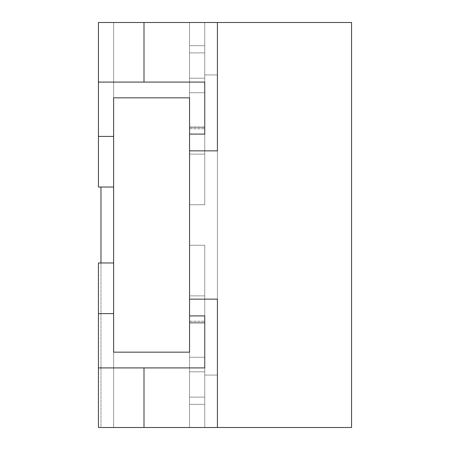 <?xml version="1.0" encoding="UTF-8"?>
<svg xmlns="http://www.w3.org/2000/svg" width="450" height="450" viewBox="0 0 450 450"><rect width="100%" height="100%" fill="white"/><g stroke="black" fill="none" stroke-linecap="round" stroke-linejoin="round"><path stroke-width="0.34" stroke-dasharray="2.25 1.69" d="M144 22.5L204.75 22.5L204.75 82.086L144 82.086L144 22.5L204.75 22.5L204.75 45.669L189.562 45.669L189.562 22.5L204.75 22.5L189.562 22.5L189.562 45.669L204.75 45.669L204.75 74.925L217.406 74.925L217.406 427.5L217.406 22.5L189.562 22.5L189.562 45.669L189.562 22.5L217.406 22.5L217.406 74.925L217.406 22.5L189.562 22.5L189.562 97.836L189.562 22.5L113.625 22.5L189.562 22.5L189.562 154.125L189.562 78.188L189.562 154.125L189.562 92.739L204.75 92.739L204.75 74.925L204.75 204.75L189.562 204.75L189.562 245.25L204.75 245.25L204.75 404.331L204.75 322.307L189.562 322.307L189.562 299.137L189.562 322.307L204.75 322.307L204.75 404.331L189.562 404.331L204.75 404.331L204.75 375.075L217.406 375.075L204.75 375.075L204.75 357.261L189.562 357.261L189.562 427.5L217.406 427.5L144 427.5L204.75 427.5L189.562 427.5L189.562 404.331L204.75 404.331L189.562 404.331L189.562 295.875L189.562 357.261L204.75 357.261L204.75 404.331L204.75 245.25L204.75 323.123L189.562 323.123L189.562 245.25L204.75 245.25L189.562 245.25L189.562 127.693L204.75 127.693L204.75 45.669L204.75 127.693L189.562 127.693L189.562 126.877L204.75 126.877L204.75 204.75L189.562 204.75L189.562 397.125L189.562 245.25L204.75 245.25L204.75 397.125L204.75 245.25L204.75 323.123L204.75 315.917L189.562 315.917L189.562 323.123L204.75 323.123L204.75 315.917L204.75 323.123L189.562 323.123L189.562 315.917L189.562 427.5L189.562 404.331L189.562 427.5L204.75 427.5L204.75 315.917L204.75 427.5L144 427.5L144 367.914L144 427.5L144 367.914L204.75 367.914L204.75 427.5L204.75 245.25L204.75 323.123L204.75 315.917L189.562 315.917L189.562 323.123L189.562 245.25L204.75 245.25L189.562 245.25L204.75 245.25L189.562 245.25L189.562 323.123L204.75 323.123L204.75 245.25L189.562 245.25L189.562 397.125L204.75 397.125L189.562 397.125L204.75 397.125L189.562 397.125L204.75 397.125L204.75 245.25L189.562 245.25L189.562 397.125L204.75 397.125L189.562 397.125L189.562 295.875L204.75 295.875L189.562 295.875L204.75 295.875L189.562 295.875L204.75 295.875L189.562 295.875L204.75 295.875L189.562 295.875L204.75 295.875L204.75 397.125L189.562 397.125L189.562 295.875L204.75 295.875L189.562 295.875L189.562 371.812L204.75 371.812L189.562 371.812L204.75 371.812L189.562 371.812L189.562 295.875L204.75 295.875L204.75 357.261L189.562 357.261L189.562 295.875L189.562 427.5L217.406 427.5L189.562 427.5L189.562 97.836L113.625 97.836L113.625 22.5L113.625 136.406L98.438 136.406L98.438 82.086L204.75 82.086L204.75 22.5L204.75 45.669L189.562 45.669L204.75 45.669L204.75 92.739L204.75 45.669L204.75 74.925L217.406 74.925L217.406 427.5L217.406 22.5L144 22.5L144 82.086L144 22.5L204.75 22.5L204.75 154.125L189.562 154.125L204.75 154.125L204.75 52.875L204.75 204.75L204.75 78.188L204.75 154.125L204.75 92.739L189.562 92.739L204.75 92.739L204.75 154.125L204.75 52.875L204.75 154.125L189.562 154.125L204.75 154.125L189.562 154.125L204.75 154.125L189.562 154.125L204.75 154.125L189.562 154.125L204.75 154.125L204.75 52.875L204.75 204.75L204.75 52.875L189.562 52.875L204.75 52.875L189.562 52.875L204.75 52.875L204.75 204.75L204.75 126.877L204.75 204.75L189.562 204.75L204.75 204.75L189.562 204.75L204.75 204.75L204.75 126.877L204.75 134.083L204.75 126.877L189.562 126.877L204.75 126.877L204.75 134.083L204.75 82.086L204.75 134.083L204.75 126.877L189.562 126.877L189.562 134.083L204.75 134.083L189.562 134.083L189.562 97.836L113.625 97.836L113.625 22.5L189.562 22.5L189.562 154.125L204.75 154.125L204.75 78.188L189.562 78.188L204.75 78.188L189.562 78.188L204.75 78.188L204.75 154.125L189.562 154.125L204.75 154.125L189.562 154.125L189.562 52.875L204.75 52.875L189.562 52.875L204.75 52.875L189.562 52.875L189.562 204.75L204.75 204.75L189.562 204.75L204.75 204.75L189.562 204.75L189.562 52.875L189.562 154.125L189.562 78.188L204.75 78.188L189.562 78.188L204.75 78.188L189.562 78.188L189.562 154.125L189.562 78.188L189.562 154.125L204.75 154.125L189.562 154.125L189.562 92.739L204.75 92.739L204.75 22.5L189.562 22.5L189.562 97.836L189.562 22.5L351.562 22.5L351.562 427.5L113.625 427.5L113.625 22.5L113.625 187.031L113.625 136.406L98.438 136.406L98.438 187.031L98.438 22.5L204.75 22.5L98.438 22.5L113.625 22.5L113.625 187.031L113.625 136.406L98.438 136.406M189.562 150.862L189.562 127.693L189.562 150.862M217.406 150.862L217.406 22.5L217.406 150.862M100.969 187.031L100.969 427.5L113.625 427.5L113.625 352.164L189.562 352.164L113.625 352.164L113.625 427.5L189.562 427.5L113.625 427.5L113.625 313.594L98.438 313.594L98.438 427.5L113.625 427.5L113.625 262.969L113.625 313.594L98.438 313.594L98.438 262.969L98.438 427.5L189.562 427.5L189.562 357.261L204.75 357.261L204.75 427.5L189.562 427.5L189.562 352.164L189.562 427.5L204.75 427.5L144 427.5M98.438 367.914L204.75 367.914L204.75 427.5L98.438 427.5L98.438 262.969L113.625 262.969L113.625 313.594L98.438 313.594M98.438 82.086L98.438 187.031L113.625 187.031M100.969 262.969L100.969 427.5L113.625 427.5L113.625 262.969L98.438 262.969L113.625 262.969M113.625 427.5L113.625 22.5L100.969 22.5L113.625 22.5L113.625 427.5M189.562 128.812L204.75 128.812L189.562 128.812M189.562 321.188L204.75 321.188L189.562 321.188"/><path stroke-width="0.67" d="M144 427.5L217.406 427.5L217.406 299.137L189.562 299.137L217.406 299.137L217.406 427.5L351.562 427.5L351.562 22.5L144 22.5L144 82.086L204.75 82.086L204.75 134.083L189.562 134.083L189.562 150.862L217.406 150.862L189.562 150.862L189.562 315.917L204.75 315.917L204.75 367.914L144 367.914L144 427.5L98.438 427.5L98.438 367.914L204.75 367.914L204.75 315.917L189.562 315.917L189.562 352.164L113.625 352.164L113.625 313.594L98.438 313.594L98.438 367.914M217.406 22.5L217.406 150.862L217.406 22.5M98.438 82.086L204.75 82.086L204.75 134.083L189.562 134.083L189.562 97.836L189.562 352.164L113.625 352.164L113.625 97.836L113.625 136.406L98.438 136.406L98.438 22.5L144 22.5M189.562 97.836L113.625 97.836L189.562 97.836M98.438 313.594L98.438 262.969L113.625 262.969M98.438 136.406L98.438 187.031L113.625 187.031M100.969 262.969L100.969 187.031"/></g></svg>
